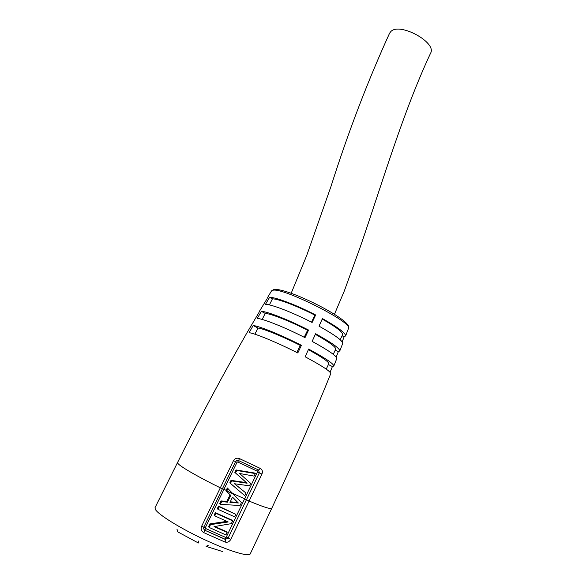 <?xml version="1.0" encoding="UTF-8"?>
<svg xmlns="http://www.w3.org/2000/svg" width="586" height="586" viewBox="0 0 586 586"><rect width="100%" height="100%" fill="white"/><g stroke="black" fill="none" stroke-linecap="round" stroke-linejoin="round"><path stroke-width="0.88" d="M177.939 529.803L177.661 531.817L198.244 542.914M176.987 529.217L177.521 531.751M230.767 539.369C229.419 541.779 227.529 542.68 225.112 542.065L203.701 532.586C201.276 531.026 200.566 528.96 201.569 526.382L220.321 487.823C198.83 477.304 180.781 466.888 178.063 463.636L177.551 462.53L155.034 507.637L155.29 509.285C157.846 514.354 179.792 528.074 204.294 539.53C228.811 551.038 249.072 557.139 250.244 553.873L271.772 508.274C270.849 509.395 263.282 506.985 249.094 501.052L230.767 539.369L228.152 538.021L225.383 539.391L204.77 530.235L203.613 528.828L203.781 527.18L235.579 461.629C236.29 460.457 237.271 460.105 238.531 460.559L258.587 470.016L259.334 472.807L228.152 538.021L226.291 537.047L225.595 537.391L225.449 539.494L204.77 530.235L225.727 539.486L225.112 542.065M177.551 462.53C200.134 417.349 223.259 374.124 246.926 332.848L259.012 312.426M225.595 537.391L205.569 528.484L205.32 527.722L223.969 489.295L220.321 487.823L233.477 460.691C234.861 458.369 236.876 457.681 239.535 458.626L260.323 468.441C262.389 469.745 262.924 471.627 261.935 474.081L249.094 501.052L244.633 498.796L226.291 537.047M259.151 311.759L267.157 298.618M269.604 297.307L265.487 304.302C271.633 304.346 292.824 312.528 312.118 322.49L315.642 314.968C296.67 305.13 275.75 297.19 269.604 297.307L272.424 298.845C278.167 298.779 297.439 306.104 314.894 315.158L311.503 322.175M261.378 311.334L257.276 318.41C263.392 318.791 285.096 327.464 305.006 337.661L308.573 330.057C288.971 319.978 267.509 311.547 261.378 311.334L265.202 313.393C270.813 313.635 290.055 321.209 307.606 330.233L304.207 337.258M253.181 325.523L249.087 332.68C255.159 333.419 277.317 342.583 297.798 352.977L301.409 345.3C281.214 335.002 259.276 326.08 253.181 325.523L257.935 328.043C263.414 328.6 282.613 336.423 300.259 345.418L296.831 352.494M342.173 341.872L344.136 336.811L345.637 335.888C345.52 332.987 337.785 327.222 322.439 318.586L319.033 326.153C334.679 334.87 342.583 340.62 342.737 343.396L339.799 350.919C339.602 348.274 331.537 342.554 315.598 333.756L312.14 341.389C328.358 350.267 336.591 355.951 336.833 358.456L333.822 366.001C333.537 363.65 325.149 358.002 308.654 349.066L305.145 356.771C321.904 365.767 330.453 371.363 330.782 373.568L330.724 373.721M336.203 357.042L338.334 351.659L339.799 350.919M330.094 372.278L332.401 366.558L333.822 366.001M250.991 325.779L250.918 326.38M291.176 293.271L306.72 255.474L331.002 186.392C348.033 132.641 367.547 81.593 389.558 33.248L390.862 31.527C399.659 22.012 437.119 42.551 430.585 53.187C403.183 111.831 383.566 178.972 360.295 246.889L344.348 290.883L334.46 314.272M227.983 488.563L226.636 491.346L230.738 495.404L227.471 502.158L221.684 501.572L220.329 504.363L240.04 505.498L241.439 502.576L227.331 487.962L226.174 490.35L223.969 489.295L237.037 462.273L237.777 462.002L257.291 471.195L257.481 471.898L261.935 474.081M246.003 493.075L234.466 483.743L249.468 485.838L250.647 483.362L239.579 473.473L254.104 476.118L255.32 473.561L254.573 473.019L236.033 469.943L234.847 472.411L246.376 482.63L231.009 480.359L229.807 482.835L244.75 495.683L246.003 493.075L234.525 483.75M230.738 495.404L230.078 494.782L226.826 501.513L221.054 500.913L219.706 503.696L220.329 504.363M230.078 494.782L225.991 490.731L226.174 490.35M209.913 523.899L208.557 526.689L209.143 527.451L210.499 524.646L209.913 523.899L226.811 521.372M215.37 512.633L214.154 515.145L214.762 515.856L215.978 513.336L215.37 512.633L231.997 520.134L232.671 520.866L231.338 523.635L214.044 526.631L227.134 532.396L225.925 534.923L209.143 527.451M227.134 532.396L226.482 531.627L214.828 526.521M218.534 506.099L217.325 508.604L217.941 509.293L219.157 506.78L218.534 506.099L235.806 514.325L234.605 516.83L217.941 509.293M226.636 491.346L225.991 490.731M232.517 497.14L229.976 502.414L238.356 502.993L232.517 497.14M221.684 501.572L221.054 500.913M227.471 502.158L226.826 501.513M238.356 502.993L237.674 502.341L230.254 501.836M237.674 502.341L232.51 497.162M232.671 520.866L215.978 513.336M210.499 524.646L228.181 521.965L214.762 515.856M235.806 514.325L219.157 506.78M255.32 473.561L236.715 470.477L235.528 472.953L247.087 483.208L231.668 480.938L230.466 483.421M231.668 480.938L231.009 480.359M247.087 483.208L246.376 482.63M235.528 472.953L234.847 472.411M236.715 470.477L236.033 469.943M315.642 314.968L314.894 315.158M272.424 298.845L269.413 304.91M308.573 330.057L307.606 330.233M265.202 313.393L262.198 319.451M301.409 345.3L300.259 345.418M257.935 328.043L254.888 334.203M344.136 336.811L342.078 335.756M322.219 319.07C336.218 327.047 343.008 332.247 342.583 334.694L340.173 339.755M338.334 351.659L335.265 350.098M315.341 334.328C329.222 342.099 336.005 347.044 335.705 349.175L333.258 354.332M332.401 366.558L328.409 364.536M308.382 349.666C322.161 357.24 328.958 361.936 328.783 363.752L326.226 369.129M206.675 546.555L222.541 551.536M198.713 540.988L198.39 542.995M208.352 545.222L206.096 546.372M348.443 328.556L348.56 328.248C352.823 322.388 282.086 286.906 272.746 290.304L271.384 291.139M203.701 532.586L204.748 530.286L203.613 528.828L204.785 530.205L205.569 528.484M201.569 526.382L205.32 527.722M233.477 460.691L237.037 462.273M239.535 458.626L237.777 462.002M260.323 468.441L257.291 471.195M257.481 471.898L244.633 498.796L232.642 493.405M233.184 493.961L226.819 490.965M271.772 508.274C293.315 462.596 312.983 417.693 330.782 373.568M267.355 297.878L271.552 290.861L273.149 289.828C283.521 285.47 353.871 320.454 348.56 328.248L345.637 335.888"/></g></svg>

